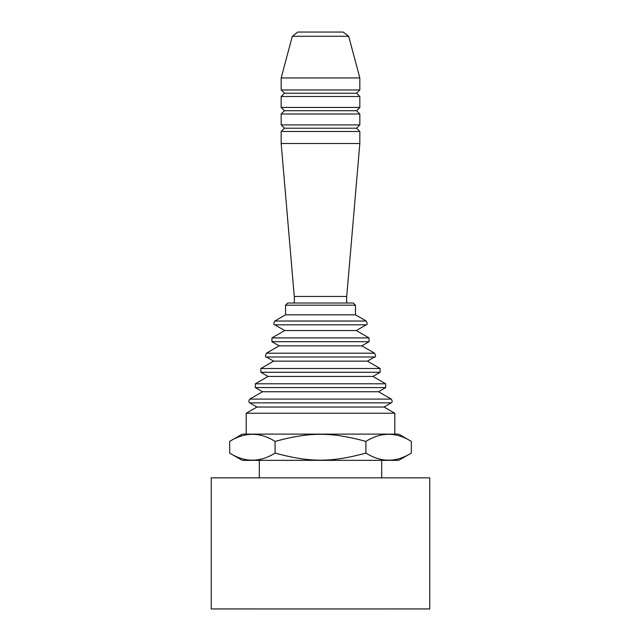 <?xml version="1.0" encoding="UTF-8"?>
<svg xmlns="http://www.w3.org/2000/svg" width="641" height="641" viewBox="0 0 641 641"><rect width="100%" height="100%" fill="white"/><g stroke="black" fill="none" stroke-linecap="round" stroke-linejoin="round"><path stroke-width="0.96" d="M287.721 303.017L285.533 305.204L355.467 305.204L353.279 303.017L287.721 303.017L294.323 303.017L294.323 296.463M355.467 314.827L285.533 314.827L274.789 321.037L366.211 321.037L355.467 314.827L355.467 305.204M274.789 324.819L366.211 324.819L356.292 330.548L284.708 330.548L274.789 324.819C273.475 324.891 273.475 323.625 274.789 321.037M271.96 341.693L369.04 341.693L361.845 345.844L279.155 345.844L271.96 341.693L271.96 337.911L369.04 337.911L356.292 330.548M266.408 356.989L374.592 356.989L367.397 361.139L273.603 361.139L266.408 356.989C265.142 357.141 265.142 355.875 266.408 353.207L374.592 353.207L361.845 345.844M260.863 372.285L380.137 372.285L372.942 376.435L268.058 376.435L260.863 372.285L260.863 368.503L380.137 368.503L367.397 361.139M255.31 387.581L385.69 387.581L378.494 391.739L262.506 391.739L255.31 387.581L255.31 383.799L385.69 383.799L372.942 376.435M249.758 402.877L391.242 402.877L384.047 407.035L256.953 407.035L249.758 402.877C248.556 402.163 248.556 400.897 249.758 399.095L391.242 399.095L378.494 391.739M384.047 407.035L394.8 413.237L246.2 413.237L246.2 434.125M292.328 36.273L348.672 36.273L343.167 32.05L297.833 32.05L292.328 36.273L281.167 77.938L281.167 89.956L359.833 89.956L359.833 77.938L281.167 77.938M359.833 89.956L356.556 93.233L284.444 93.233L281.167 89.956M359.833 96.511L281.167 96.511L281.167 107.44L359.833 107.44L359.833 96.511L356.556 93.233M359.833 107.44L356.556 110.717L284.444 110.717L281.167 107.44M359.833 113.994L281.167 113.994L281.167 124.923L359.833 124.923L359.833 113.994L356.556 110.717M359.833 124.923L356.556 128.2L284.444 128.2L281.167 124.923M359.833 131.477L281.167 131.477L281.167 143.496L359.833 143.496L359.833 131.477L356.556 128.2M359.833 143.496L346.725 296.463L294.275 296.463L281.167 143.496M381.683 460.35L381.683 477.841L429.758 477.833L429.758 608.95L211.242 608.942L211.242 477.841L429.758 477.841L429.758 608.942L211.242 608.95L211.242 477.833L259.317 477.833L259.317 460.35M365.915 453.075C381.058 462.538 396.194 462.538 411.338 453.075L411.338 441.409C396.194 431.938 381.058 431.938 365.915 441.409C331.181 431.938 309.819 431.938 275.085 441.409C259.942 431.938 244.806 431.938 229.662 441.409L229.662 453.075C244.806 462.538 259.942 462.538 275.085 453.075C309.819 462.538 331.181 462.538 365.915 453.075L365.915 441.409M411.338 453.075L398.734 460.35L242.266 460.35L229.662 453.075M411.338 441.409L398.734 434.125L242.266 434.125L229.662 441.409M275.085 453.075L275.085 441.409M285.533 305.204L285.533 314.827M366.211 324.819C367.525 324.891 367.525 323.625 366.211 321.037M284.708 330.548L271.96 337.911M369.04 341.693L369.04 337.911M279.155 345.844L266.408 353.207M374.592 356.989C375.858 357.141 375.858 355.875 374.592 353.207M273.603 361.139L260.863 368.503M380.137 372.285L380.137 368.503M268.058 376.435L255.31 383.799M385.69 387.581L385.69 383.799M262.506 391.739L249.758 399.095M391.242 402.877C392.444 402.163 392.444 400.897 391.242 399.095M256.953 407.035L246.2 413.237M394.8 413.237L394.8 434.125M348.672 36.273L359.833 77.938M284.444 93.233L281.167 96.511M284.444 110.717L281.167 113.994M284.444 128.2L281.167 131.477M346.677 296.463L346.677 303.017"/></g></svg>
